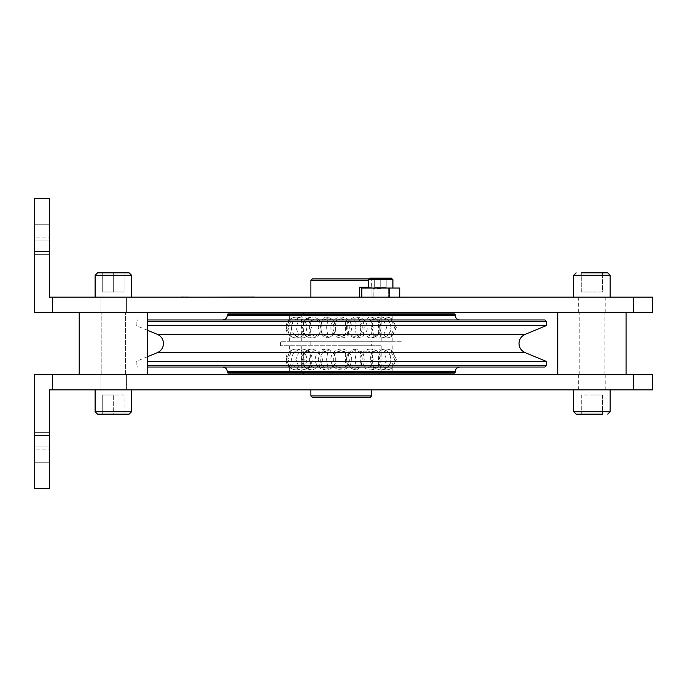 <?xml version="1.0" encoding="UTF-8"?>
<svg xmlns="http://www.w3.org/2000/svg" width="687" height="687" viewBox="0 0 687 687"><rect width="100%" height="100%" fill="white"/><g stroke="black" fill="none" stroke-linecap="round" stroke-linejoin="round"><path stroke-width="0.52" stroke-dasharray="3.44 2.58" d="M391.118 351.993L394.613 359.456L391.118 366.91L392.045 367.94L396.159 359.456L392.045 350.971L391.118 351.993L377.584 351.993L374.406 350.971L370.989 351.993L345.552 351.993L341.25 350.971L336.948 351.993L311.503 351.993L308.094 350.971L304.916 351.993L302.503 359.456L304.916 366.91L308.094 367.94L311.503 366.91L336.948 366.91L341.25 367.94L345.552 366.91L345.552 351.993M370.989 351.993L373.178 359.456L370.989 366.91L374.406 367.94L377.584 366.91L379.988 359.456L377.584 351.993M380.598 350.714C377.833 350.619 377.833 368.292 380.598 368.189L381.208 354.861L380.418 350.774A10.391 10.391 0 0 1 386.137 349.065A10.391 10.236 90 0 1 392.045 350.971M392.045 367.94A10.391 10.236 90 0 1 386.137 369.846A10.391 10.391 0 0 1 380.418 368.129L380.598 368.189M306.642 350.714L308.429 351.469L311.443 359.456L308.429 367.433L306.642 368.189C304.341 367.502 303.225 364.591 303.302 359.456C303.225 354.32 304.341 351.401 306.642 350.714A10.391 9 -90 0 0 301.773 349.065A10.391 9 -90 0 0 296.578 350.971L298.888 351.993L319.627 351.993L323.603 350.971L327.708 351.993L354.784 351.993L358.889 350.971L362.873 351.993L383.612 351.993L385.914 350.971L387.915 351.993L392.612 351.993M371.633 345.776L280.476 345.776L371.633 345.776L371.633 341.224L310.859 341.224L392.827 341.224L289.665 341.224L402.024 341.224L280.476 341.224L371.633 341.224M387.915 351.993L389.469 353.848L391.075 359.456L389.469 365.063L387.52 367.313L385.914 367.94A10.391 9 -90 0 1 380.718 369.846A10.391 9 -90 0 1 375.849 368.189L374.072 367.433L371.057 359.456L374.072 351.469L375.849 350.714A10.391 9 -90 0 1 380.718 349.065A10.391 9 -90 0 1 385.914 350.971M362.873 351.993L364.23 359.456L362.873 366.91L358.889 367.94A10.391 3.555 -90 0 1 356.836 369.846A10.391 3.555 -90 0 1 354.913 368.189C349.992 367.502 347.347 364.591 346.978 359.456C347.347 354.32 349.992 351.401 354.913 350.714C364.599 350.619 364.599 368.292 354.913 368.189M385.914 367.94L383.612 366.91L386.626 359.456L383.612 351.993M358.889 367.94L354.784 366.91L355.866 359.456L354.784 351.993M327.708 351.993L326.626 359.456L327.708 366.91L323.603 367.94L319.627 366.91L298.888 366.91L296.578 367.94L294.586 366.91L289.665 366.91L290.455 367.94L291.374 366.91L304.916 366.91M366.935 350.714L360.675 356.192L360.675 362.71L366.935 368.189C370.671 367.502 372.569 364.591 372.629 359.456C372.569 354.32 370.671 351.401 366.935 350.714M375.849 350.714C380.366 350.619 380.366 368.292 375.849 368.189M354.913 350.714A10.391 3.555 -90 0 1 356.836 349.065A10.391 3.555 -90 0 1 358.889 350.971M354.784 366.91L327.708 366.91M454.433 373.127L228.058 373.127M327.579 350.714C337.901 350.619 337.901 368.292 327.579 368.189C322.864 367.502 320.408 364.591 320.219 359.456C320.408 354.32 322.864 351.401 327.579 350.714M290.455 367.94A10.391 10.236 90 0 0 301.894 368.189C303.087 367.502 303.834 364.591 304.135 359.456C303.834 354.32 303.087 351.401 301.894 350.714L301.292 364.041L302.082 368.129A10.391 10.391 0 0 0 302.082 350.774L301.894 350.714A10.391 10.236 90 0 0 290.455 350.971L286.342 359.456L289.88 366.91M322.34 359.456L321.817 356.192L315.565 350.714C308.008 350.619 308.008 368.292 315.565 368.189L321.817 362.71L322.34 359.456M341.25 350.714C330.602 350.619 330.602 368.292 341.25 368.189C346.377 367.502 349.09 364.591 349.391 359.456C349.09 354.32 346.377 351.401 341.25 350.714M296.578 367.94A10.391 9 -90 0 0 301.773 369.846A10.391 9 -90 0 0 306.642 368.189M298.888 351.993L295.865 359.456L298.888 366.91M319.627 366.91L318.27 359.456L319.627 351.993M289.88 351.993L294.586 351.993L296.578 350.971M294.586 366.91L293.031 365.063L291.417 359.456L293.031 353.848L294.586 351.993M308.094 367.94A10.391 6.681 90 0 0 311.95 369.846A10.391 6.681 90 0 0 315.565 368.189M315.565 350.714A10.391 6.681 90 0 0 311.95 349.065A10.391 6.681 90 0 0 308.094 350.971M304.916 351.993L291.374 351.993L290.455 350.971M291.374 366.91L287.887 359.456L291.374 351.993M336.948 351.993L336.948 366.91M311.503 366.91L309.322 359.456L311.503 351.993M455.198 372.363L227.303 372.363M544.834 367.047L147.542 367.047M546.354 365.527L147.542 365.527M546.354 361.422L147.542 361.422M546.354 325.578L147.542 325.578M546.354 321.473L147.542 321.473M544.834 319.953L147.542 319.953M455.198 314.637L227.303 314.637M454.433 313.873L228.058 313.873M345.552 320.09L341.25 319.06L336.948 320.09L336.948 335.007L341.25 336.029L345.552 335.007L370.989 335.007L374.406 336.029L377.584 335.007L379.988 327.544L377.584 320.09L374.406 319.06L370.989 320.09L345.552 320.09L345.552 335.007M377.584 335.007L391.118 335.007L392.045 336.029L392.612 335.007L387.915 335.007L385.914 336.029L383.612 335.007L362.873 335.007L358.889 336.029L354.784 335.007L327.708 335.007L323.603 336.029L319.627 335.007L318.27 327.544L319.627 320.09L323.603 319.06L327.708 320.09L354.784 320.09L358.889 319.06L362.873 320.09L383.612 320.09L385.914 319.06L387.915 320.09L392.827 320.09L392.045 319.06L391.118 320.09L377.584 320.09M354.784 335.007L355.866 327.544L354.784 320.09M327.708 320.09L326.626 327.544L327.708 335.007M354.913 336.287C344.599 336.381 344.599 318.708 354.913 318.811C359.636 319.498 362.092 322.409 362.281 327.544C362.092 332.68 359.636 335.6 354.913 336.287M379.198 327.544C379.276 332.68 378.159 335.6 375.849 336.287L374.072 335.531L371.057 327.544L374.072 319.567L375.849 318.811C378.159 319.498 379.276 322.409 379.198 327.544M380.598 318.811C379.413 319.498 378.666 322.409 378.357 327.544C378.666 332.68 379.413 335.6 380.598 336.287L381.208 322.959L380.418 318.871A10.391 10.391 0 0 1 386.137 317.154A10.391 10.236 -90 0 1 392.045 319.06M392.045 336.029A10.391 10.236 -90 0 1 386.137 337.935A10.391 10.391 0 0 1 380.418 336.226L380.598 336.287M360.16 327.544L360.675 330.808L366.935 336.287C374.484 336.381 374.484 318.708 366.935 318.811L360.675 324.29L360.16 327.544M341.25 313.873L381.208 313.873L341.25 313.873M341.25 336.287C351.89 336.381 351.89 318.708 341.25 318.811C336.115 319.498 333.401 322.409 333.109 327.544C333.401 332.68 336.115 335.6 341.25 336.287M383.612 335.007L386.626 327.544L383.612 320.09M362.873 320.09L364.23 327.544L362.873 335.007M392.612 335.007L396.159 327.544L392.612 320.09M387.915 320.09L389.469 321.937L391.075 327.544L389.469 333.152L387.915 335.007M374.406 319.06A10.391 6.681 -90 0 0 370.542 317.154A10.391 6.681 -90 0 0 366.935 318.811M366.935 336.287A10.391 6.681 -90 0 0 370.542 337.935A10.391 6.681 -90 0 0 374.406 336.029M391.118 320.09L394.613 327.544L391.118 335.007M370.989 320.09L373.178 327.544L370.989 335.007M311.503 335.007L309.322 327.544L311.503 320.09L308.094 319.06L304.916 320.09L302.503 327.544L304.916 335.007L308.094 336.029L311.503 335.007L336.948 335.007M315.565 336.287L321.817 330.808L321.817 324.29L315.565 318.811C311.829 319.498 309.923 322.409 309.863 327.544C309.923 332.68 311.829 335.6 315.565 336.287M336.948 320.09L311.503 320.09M319.627 335.007L298.888 335.007L296.578 336.029L294.586 335.007L289.665 335.007L290.455 336.029L291.374 335.007L304.916 335.007M291.374 335.007L287.887 327.544L291.374 320.09L290.455 319.06A10.391 10.236 -90 0 1 301.894 318.811L301.292 332.139L302.082 336.226A10.391 10.391 0 0 0 302.082 318.871L301.894 318.811C304.659 318.708 304.659 336.381 301.894 336.287A10.391 10.236 -90 0 1 290.455 336.029M294.586 335.007L293.031 333.152L291.417 327.544L293.031 321.937L294.972 319.687L296.578 319.06L298.888 320.09L295.865 327.544L298.888 335.007M290.455 319.06L286.342 327.544L289.88 335.007M306.642 336.287C302.125 336.381 302.125 318.708 306.642 318.811L308.429 319.567L311.443 327.544L308.429 335.531L306.642 336.287M323.603 319.06A10.391 3.555 90 0 1 325.655 317.154A10.391 3.555 90 0 1 327.579 318.811C332.508 319.498 335.153 322.409 335.514 327.544C335.153 332.68 332.508 335.6 327.579 336.287A10.391 3.555 90 0 1 325.655 337.935A10.391 3.555 90 0 1 323.603 336.029M327.579 336.287C317.901 336.381 317.901 318.708 327.579 318.811M298.888 320.09L319.627 320.09M289.88 320.09L294.586 320.09M304.916 320.09L291.374 320.09M379.233 312.731L303.268 312.731M341.25 341.224L301.292 341.224L341.25 341.224M310.859 341.224L310.859 345.776M345.552 366.91L370.989 366.91M383.612 366.91L362.873 366.91M392.612 366.91L387.915 366.91M377.584 366.91L391.118 366.91M341.25 373.127L381.208 373.127L341.25 373.127M303.268 374.269L379.233 374.269M341.25 345.776L381.208 345.776L341.25 345.776M371.633 312.353L310.859 312.353L371.633 312.353M113.355 312.353L147.542 312.353L113.355 312.353M591.928 312.353L626.115 312.353L591.928 312.353M652.65 312.353L34.35 312.353L34.35 198.406M113.355 374.647L147.542 374.647L113.355 374.647M591.928 374.647L626.115 374.647L591.928 374.647M341.25 374.647L310.859 374.647L341.25 374.647M652.65 389.838L49.541 389.838L49.541 488.594L34.35 488.594L34.35 374.647L652.65 374.647M113.355 389.838L95.124 389.838L113.355 389.838M591.928 389.838L610.159 389.838L591.928 389.838M341.25 389.838L310.859 389.838L341.25 389.838M97.554 414.149L113.355 414.149L113.355 394.973L102.715 394.973L113.355 394.973L102.715 394.973L113.355 394.973L113.355 414.149L123.986 414.149L102.715 414.149L123.986 414.149L123.986 394.973L113.355 394.973L113.355 414.149L102.715 414.149L129.156 414.149M591.928 414.149L602.568 414.149L581.296 414.149L591.928 414.149L591.928 394.973L581.296 394.973L581.296 414.149L581.296 394.973L591.928 394.973L591.928 414.149M310.859 395.918L371.633 395.918M312.379 397.438L370.113 397.438M102.715 414.149L102.715 394.973L102.715 414.149L102.715 394.973L102.715 414.149L113.355 414.149L113.355 394.973L123.986 394.973L123.986 414.149M34.35 449.092L34.35 432.381L34.35 462.763L34.35 432.381L34.35 449.092L49.541 449.092L49.541 462.763L49.541 432.381L49.541 462.763L49.541 432.381L49.541 449.092L34.35 449.092M256.165 297.162L180.2 297.162M197.435 297.162L180.269 296.861L197.435 297.162M203.695 297.162L231.107 297.162L203.695 297.162M113.355 297.162L95.124 297.162L113.355 297.162M591.928 297.162L573.697 297.162L591.928 297.162M399.74 297.162L361.757 297.162L399.74 297.162L399.74 288.042L361.757 288.042L361.757 297.162M359.481 297.162L310.859 297.162L359.481 297.162L359.481 287.286L371.633 287.286L371.633 280.451L370.113 278.931L368.799 278.931L368.593 279.686L380.753 279.686L368.593 279.686L368.593 288.042L392.904 288.042L368.593 288.042M49.541 198.406L49.541 297.162L652.65 297.162M129.156 272.851L113.355 272.851L113.355 292.027L102.715 292.027L123.986 292.027L113.355 292.027L123.986 292.027L113.355 292.027L113.355 272.851L102.715 272.851L123.986 272.851L102.715 272.851L102.715 292.027L102.715 272.851L102.715 292.027L113.355 292.027L113.355 272.851L123.986 272.851L97.554 272.851M591.928 272.851L602.568 272.851L591.928 272.851L591.928 292.027L602.568 292.027L602.568 272.851L602.568 292.027L591.928 292.027L591.928 272.851M310.859 280.451L368.593 280.451M312.379 278.931L370.113 278.931M254.405 296.861L181.969 297.162L254.405 296.861M188.015 297.162L190.668 297.162L188.015 296.861M183.189 297.162L186.546 297.162L183.189 297.162M186.512 296.861L189.818 297.162L183.652 297.162L189.818 297.162L183.652 297.162L186.512 296.861M242.073 297.162L231.107 297.162L242.073 296.861M229.338 297.162L243.842 296.861L229.338 297.162M34.35 237.908L34.35 254.619L34.35 224.237L34.35 254.619L34.35 237.908L49.541 237.908L49.541 224.237L49.541 254.619L49.541 224.237L49.541 254.619L49.541 237.908L34.35 237.908M368.593 287.286L371.633 287.286M380.753 288.042L392.904 288.042L380.753 288.042M374.673 278.166L374.673 287.501L374.673 278.166L374.673 287.501L386.824 287.501L374.673 287.501L380.753 287.501L374.673 287.501L374.673 278.166L380.753 278.166L370.113 278.166L391.384 278.166L374.673 278.166L386.824 278.166L380.753 278.166L380.753 287.501L380.753 278.166L391.384 278.166M386.824 287.501L386.824 278.166L386.824 287.501M581.296 292.027L581.296 272.851L581.296 292.027L591.928 292.027L581.296 292.027M123.986 272.851L123.986 292.027L123.986 272.851L123.986 292.027L123.986 272.851L113.355 272.851L113.355 292.027L102.715 292.027L102.715 272.851M602.568 394.973L602.568 414.149L602.568 394.973L591.928 394.973L602.568 394.973M380.753 287.501L380.753 278.166L380.753 287.501M380.753 297.162L372.01 297.162L380.753 297.162M374.406 367.94A10.391 6.681 90 0 1 370.542 369.846A10.391 10.391 0 0 0 380.942 359.456A10.391 10.391 0 0 0 370.542 349.065A10.391 6.681 90 0 1 374.406 350.971M323.603 367.94A10.391 3.555 -90 0 0 325.655 369.846A10.391 10.391 0 0 0 336.055 359.456A10.391 10.391 0 0 0 325.655 349.065A10.391 3.555 -90 0 0 323.603 350.971M455.198 371.607L227.303 371.607M525.1 352.62L157.392 352.62M525.1 334.38L157.392 334.38M455.198 315.393L227.303 315.393M358.889 319.06A10.391 3.555 90 0 0 356.836 317.154A10.391 10.391 0 0 0 346.446 327.544A10.391 10.391 0 0 0 356.836 337.935A10.391 3.555 90 0 0 358.889 336.029M385.914 319.06A10.391 9 90 0 0 380.718 317.154A10.391 10.391 0 0 0 374.072 319.567M374.072 335.531A10.391 10.391 0 0 0 380.718 337.935A10.391 9 90 0 0 385.914 336.029M308.094 319.06A10.391 6.681 -90 0 1 311.95 317.154A10.391 10.391 0 0 0 301.559 327.544A10.391 10.391 0 0 0 311.95 337.935A10.391 6.681 -90 0 1 308.094 336.029M296.578 319.06A10.391 9 90 0 1 301.773 317.154A10.391 10.391 0 0 0 294.972 319.687M294.972 335.402A10.391 10.391 0 0 0 301.773 337.935A10.391 9 90 0 1 296.578 336.029M52.581 374.647L52.581 389.838M633.362 374.647L633.362 389.838M95.124 389.838L95.124 411.719L131.586 411.719L113.355 411.719L131.586 411.719L131.586 389.838M573.697 411.719L610.159 411.719M34.35 435.421L49.541 435.421M49.541 446.052L34.35 446.052L49.541 446.052M131.586 297.162L131.586 275.281L95.124 275.281L113.355 275.281L95.124 275.281L95.124 297.162M610.159 275.281L573.697 275.281M633.362 312.353L633.362 297.162M52.581 312.353L52.581 297.162M34.35 251.579L49.541 251.579M49.541 240.948L34.35 240.948L49.541 240.948M392.904 288.042L392.904 279.686L368.593 279.686M380.753 288.652L373.153 288.652L380.753 288.652M392.827 345.776L392.827 351.993L396.399 359.456L392.827 366.91L392.827 373.127M370.542 349.065A10.391 10.391 0 0 0 360.675 356.192M360.675 362.71A10.391 10.391 0 0 0 370.542 369.846M387.52 351.598A10.391 10.391 0 0 0 380.718 349.065A10.391 10.391 0 0 1 391.109 359.456A10.391 10.391 0 0 1 380.718 369.846A10.391 10.391 0 0 0 387.52 367.313M389.469 365.063A10.391 10.391 0 0 0 389.469 353.848M356.836 349.065A10.391 10.391 0 0 0 346.446 359.456A10.391 10.391 0 0 0 356.836 369.846A10.391 10.391 0 0 1 346.446 359.456A10.391 10.391 0 0 1 356.836 349.065M289.665 345.776L289.665 351.993L286.101 359.456L289.665 366.91L289.665 373.127M301.292 345.776L301.292 354.861M301.292 364.041L301.292 373.127M308.429 351.469A10.391 10.391 0 0 0 301.773 349.065A10.391 10.391 0 0 1 312.164 359.456A10.391 10.391 0 0 1 301.773 369.846A10.391 10.391 0 0 0 308.429 367.433M290.275 367.88A10.391 10.391 0 0 0 296.363 369.846A10.391 10.391 0 0 1 285.972 359.456A10.391 10.391 0 0 1 296.363 349.065A10.391 10.391 0 0 0 290.275 351.023M311.95 349.065A10.391 10.391 0 0 0 301.559 359.456A10.391 10.391 0 0 0 311.95 369.846A10.391 10.391 0 0 1 301.559 359.456A10.391 10.391 0 0 1 311.95 349.065M341.25 349.065A10.391 10.391 0 0 0 330.859 359.456A10.391 10.391 0 0 0 341.25 369.846A10.391 10.391 0 0 0 351.641 359.456A10.391 10.391 0 0 0 341.25 349.065M147.542 330.292L136.146 325.578L136.146 321.473L137.666 319.953M147.542 356.708L136.146 361.422L136.146 365.527L137.666 367.047M392.827 341.224L392.827 335.007L396.399 327.544L392.827 320.09L392.827 313.873M381.208 341.224L381.208 332.139M381.208 322.959L381.208 313.873M386.137 337.935A10.391 10.391 0 0 0 392.217 335.977M392.217 319.12A10.391 10.391 0 0 0 386.137 317.154M370.542 337.935A10.391 10.391 0 0 0 380.942 327.544A10.391 10.391 0 0 0 370.542 317.154A10.391 10.391 0 0 1 380.942 327.544A10.391 10.391 0 0 1 370.542 337.935M341.25 337.935A10.391 10.391 0 0 0 351.641 327.544A10.391 10.391 0 0 0 341.25 317.154A10.391 10.391 0 0 0 330.859 327.544A10.391 10.391 0 0 0 341.25 337.935M402.024 345.776L402.024 341.224M280.476 345.776L280.476 341.224M311.95 337.935A10.391 10.391 0 0 0 321.817 330.808M321.817 324.29A10.391 10.391 0 0 0 311.95 317.154M289.665 341.224L289.665 335.007L286.101 327.544L289.665 320.09L289.665 313.873M290.275 319.12A10.391 10.391 0 0 1 296.363 317.154A10.391 10.391 0 0 0 285.972 327.544A10.391 10.391 0 0 0 296.363 337.935A10.391 10.391 0 0 1 290.275 335.977M293.031 321.937A10.391 10.391 0 0 0 293.031 333.152M325.655 337.935A10.391 10.391 0 0 0 336.055 327.544A10.391 10.391 0 0 0 325.655 317.154A10.391 10.391 0 0 1 336.055 327.544A10.391 10.391 0 0 1 325.655 337.935M360.675 324.29A10.391 10.391 0 0 0 360.675 330.808M380.718 337.935A10.391 10.391 0 0 0 387.52 335.402M389.469 333.152A10.391 10.391 0 0 0 389.469 321.937M387.52 319.687A10.391 10.391 0 0 0 380.718 317.154M356.836 337.935A10.391 10.391 0 0 0 367.227 327.544A10.391 10.391 0 0 0 356.836 317.154M301.773 337.935A10.391 10.391 0 0 0 308.429 335.531M308.429 319.567A10.391 10.391 0 0 0 301.773 317.154M301.292 341.224L301.292 332.139M301.292 322.959L301.292 313.873M321.817 362.71A10.391 10.391 0 0 0 321.817 356.192M294.972 351.598A10.391 10.391 0 0 0 293.031 353.848M293.031 365.063A10.391 10.391 0 0 0 294.972 367.313M325.655 349.065A10.391 10.391 0 0 0 315.264 359.456A10.391 10.391 0 0 0 325.655 369.846M374.072 351.469A10.391 10.391 0 0 0 374.072 367.433M386.137 369.846A10.391 10.391 0 0 0 392.217 367.88M392.217 351.023A10.391 10.391 0 0 0 386.137 349.065M381.208 345.776L381.208 354.861M381.208 364.041L381.208 373.127M147.542 374.647L147.542 312.353M49.541 432.381L34.35 432.381L49.541 432.381M49.541 462.763L34.35 462.763L49.541 462.763M49.541 254.619L34.35 254.619L49.541 254.619M49.541 224.237L34.35 224.237L49.541 224.237M79.168 374.647L79.168 312.353M380.753 287.896L388.344 288.197L372.998 288.042L388.344 288.197L373.153 288.197L388.344 288.197L373.153 288.197L380.753 287.896M372.01 288.042L372.01 297.162L372.01 288.042M373.153 288.652L372.543 288.042L373.153 288.652L373.153 297.162L373.153 288.652M388.344 288.652L388.344 297.162L388.344 288.652L388.954 288.042L388.344 288.652M389.486 288.042L389.486 297.162L389.486 288.042M126.648 374.647L126.648 389.838L126.648 374.647M126.648 312.353L126.648 297.162L126.648 312.353M125.506 374.647L125.506 312.353L125.506 374.647M101.195 374.647L101.195 312.353L101.195 374.647M100.062 312.353L100.062 297.162L100.062 312.353M100.062 374.647L100.062 389.838L100.062 374.647M605.221 374.647L605.221 389.838M605.221 312.353L605.221 297.162M604.088 374.647L604.088 312.353M579.776 374.647L579.776 312.353M578.634 312.353L578.634 297.162M578.634 374.647L578.634 389.838"/><path stroke-width="1.03" d="M455.198 372.363L227.303 372.363L228.058 373.127L454.433 373.127L455.198 371.607C455.464 368.842 456.984 367.322 459.749 367.047M147.542 367.047L544.834 367.047L546.354 365.527L546.354 361.422L147.542 361.422M147.542 365.527L546.354 365.527M147.542 325.578L546.354 325.578L546.354 321.473L147.542 321.473M147.542 319.953L544.834 319.953L546.354 321.473M455.198 315.393L227.303 315.393L227.303 314.637L455.198 314.637L455.198 315.393C455.464 318.158 456.984 319.678 459.749 319.953M227.303 314.637L228.058 313.873L454.433 313.873L455.198 314.637M303.268 313.873L303.268 312.731L379.233 312.731L379.233 313.873M379.233 373.127L379.233 374.269L303.268 374.269L303.268 373.127M34.35 251.579L34.35 312.353L652.65 312.353L652.65 297.162L49.541 297.162L49.541 198.406L34.35 198.406L34.35 251.579L49.541 251.579M52.581 374.647L34.35 374.647L34.35 488.594L49.541 488.594L49.541 389.838L652.65 389.838L652.65 374.647L52.581 374.647L52.581 389.838M123.986 414.149L97.554 414.149L95.124 411.719L131.586 411.719L129.156 414.149L102.715 414.149M602.568 414.149L576.127 414.149L602.568 414.149M310.859 389.838L310.859 395.918L312.379 397.438L370.113 397.438L371.633 395.918L371.633 389.838M129.156 272.851L131.586 275.281L95.124 275.281L97.554 272.851L129.156 272.851L123.986 272.851L129.156 272.851L131.586 275.281L131.586 297.162M581.296 272.851L607.729 272.851L581.296 272.851M368.799 278.931L312.379 278.931L310.859 280.451L310.859 297.162M256.165 297.162L180.2 297.162M34.35 198.406L49.541 198.406M371.633 395.918L310.859 395.918M368.593 280.451L310.859 280.451M359.481 297.162L359.481 287.286L368.593 287.286M399.74 297.162L399.74 288.042L361.757 288.042L361.757 297.162M368.593 288.042L368.593 279.686C368.129 279.454 368.636 278.948 370.113 278.166L391.384 278.166L392.904 279.686L368.593 279.686C368.129 279.454 368.636 278.948 370.113 278.166L374.673 278.166M102.715 272.851L123.986 272.851M227.303 372.363L227.303 371.607L455.198 371.607M525.1 352.62C521.235 350.808 519.2 347.768 519.003 343.5C519.2 339.232 521.235 336.192 525.1 334.38L157.392 334.38C161.265 336.192 163.291 339.232 163.489 343.5C163.291 347.768 161.265 350.808 157.392 352.62L525.1 352.62L546.354 361.422M610.159 389.838L610.159 411.719L573.697 411.719L573.697 389.838M633.362 374.647L633.362 389.838M34.35 435.421L49.541 435.421M52.581 312.353L52.581 297.162M633.362 312.353L633.362 297.162M573.697 297.162L573.697 275.281L610.159 275.281L610.159 297.162M227.303 371.607C227.028 368.842 225.508 367.322 222.743 367.047M525.1 334.38L546.354 325.578M157.392 334.38L147.542 330.292M157.392 352.62L147.542 356.708M227.303 315.393C227.028 318.158 225.508 319.678 222.743 319.953M147.542 374.647L147.542 312.353M626.115 374.647L626.115 312.353M610.159 411.719L607.729 414.149M129.156 414.149L131.586 411.719L131.586 389.838M97.554 414.149L95.124 411.719L95.124 389.838M97.554 272.851L95.124 275.281L95.124 297.162M573.697 275.281L576.127 272.851M557.75 374.647L557.75 312.353M79.168 374.647L79.168 312.353M391.384 278.166L392.904 279.686L392.904 288.042M610.159 275.281L607.729 272.851M573.697 411.719L576.127 414.149"/></g></svg>
